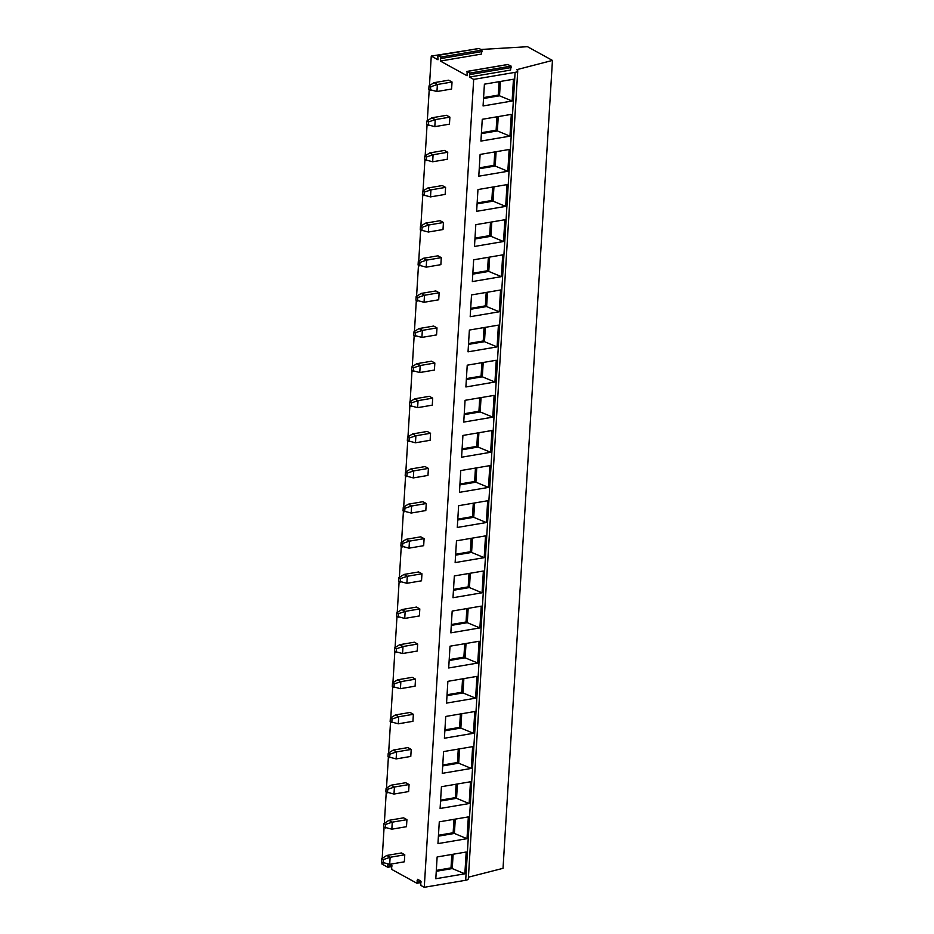 <?xml version="1.0" encoding="UTF-8"?>
<svg xmlns="http://www.w3.org/2000/svg" width="934" height="934" viewBox="0 0 934 934"><rect width="100%" height="100%" fill="white"/><g stroke="black" fill="none" stroke-linecap="round" stroke-linejoin="round"><path stroke-width="1.4" d="M390.214 864.219L391.486 864.919L391.813 869.461L416.809 883.202L417.65 879.303L420.592 880.925L420.919 885.455L424.269 887.3L465.681 880.272A5.966 1.985 3.5 0 0 468.319 878.801L517.728 70.891A5.966 1.985 3.5 0 0 516.712 69.688L552.449 60.418L527.488 46.7L480.905 49.49M468.413 877.178L503.029 868.328L552.449 60.418M381.948 862.374L381.854 863.985L387.692 867.196L387.937 863.973M382.193 858.369L384.096 827.244M384.341 823.251L386.244 792.125M386.489 788.121L388.392 756.995M388.637 752.991L390.54 721.865M390.786 717.861L392.689 686.735M392.934 682.742L394.837 651.617M395.082 647.612L396.985 616.487M397.23 612.482L399.133 581.357M399.378 577.364L401.281 546.238M401.527 542.234L403.43 511.108M403.675 507.104L405.578 475.978M405.823 471.974L407.738 440.848M407.971 436.855L409.886 405.73M410.119 401.725L412.034 370.6M412.279 366.595L414.182 335.469M414.427 331.477L416.331 300.351M416.576 296.347L418.479 265.221M418.724 261.216L420.627 230.091M420.872 226.086L422.775 194.972M423.02 190.968L424.923 159.842M425.168 155.838L427.072 124.712M427.317 120.708L429.22 89.582M429.465 85.589L431.263 56.063L437.988 59.764L437.766 55.433L478.687 48.556M424.269 887.3L473.69 79.39L469.463 77.067L469.989 73.074L467.082 71.474L467.093 75.759L440.358 61.06L440.871 57.067L437.964 55.468M452.033 82.005L451.601 89.034L436.96 91.52L428.823 89.372L429.033 85.858L434.053 82.671L448.705 80.184L452.033 82.005L437.381 84.492L436.96 91.52M431.905 117.789L446.557 115.302L449.884 117.135L449.452 124.164L434.812 126.65L426.675 124.491L426.885 120.988L431.905 117.789L435.232 119.622L434.812 126.65M429.757 152.919L444.409 150.432L447.736 152.265L447.304 159.282L432.664 161.769L424.526 159.621L424.737 156.106L429.757 152.919L433.084 154.752L432.664 161.769M427.609 188.049L442.261 185.562L445.588 187.384L445.156 194.412L430.516 196.899L422.378 194.751L422.588 191.237L427.609 188.049L430.936 189.871L430.516 196.899M425.46 223.168L440.112 220.681L443.44 222.514L443.008 229.542L428.367 232.029L420.23 229.881L420.44 226.367L425.46 223.168L428.788 225.001L428.367 232.029M423.312 258.298L437.964 255.811L441.292 257.644L440.86 264.661L426.208 267.159L418.082 264.999L418.292 261.485L423.312 258.298L426.64 260.131L426.208 267.159M421.164 293.428L435.816 290.941L439.143 292.762L438.711 299.791L424.059 302.277L415.934 300.129L416.144 296.615L421.164 293.428L424.491 295.261L424.059 302.277M419.016 328.558L433.668 326.059L436.995 327.892L436.563 334.921L421.911 337.407L413.785 335.259L413.995 331.745L419.016 328.558L422.343 330.379L421.911 337.407M416.868 363.676L431.52 361.189L434.847 363.022L434.415 370.051L419.763 372.538L411.637 370.378L411.847 366.875L416.868 363.676L420.195 365.509L419.763 372.538M414.719 398.806L429.371 396.32L432.699 398.153L432.267 405.169L417.615 407.656L409.489 405.508L409.699 401.994L414.719 398.806L418.047 400.639L417.615 407.656M412.571 433.936L427.223 431.45L430.551 433.271L430.119 440.299L415.467 442.786L407.341 440.638L407.551 437.124L412.571 433.936L415.899 435.758L415.467 442.786M410.423 469.055L425.075 466.568L428.402 468.401L427.97 475.429L413.318 477.916L405.181 475.768L405.403 472.254L410.423 469.055L413.75 470.888L413.318 477.916M408.275 504.185L422.927 501.698L426.254 503.531L425.822 510.548L411.17 513.046L403.033 510.886L403.254 507.372L408.275 504.185L411.602 506.018L411.17 513.046M406.127 539.315L420.779 536.828L424.106 538.649L423.674 545.678L409.022 548.165L400.884 546.016L401.106 542.502L406.127 539.315L409.454 541.136L409.022 548.165M403.978 574.445L418.63 571.947L421.958 573.78L421.526 580.808L406.874 583.295L398.736 581.146L398.958 577.632L403.978 574.445L407.306 576.266L406.874 583.295M401.83 609.563L416.482 607.077L419.81 608.91L419.378 615.938L404.726 618.425L396.588 616.265L396.81 612.751L401.83 609.563L405.158 611.396L404.726 618.425M399.682 644.694L414.334 642.207L417.661 644.028L417.229 651.056L402.577 653.543L394.44 651.395L394.662 647.881L399.682 644.694L403.009 646.526L402.577 653.543M397.534 679.824L412.186 677.337L415.513 679.158L415.081 686.186L400.429 688.673L392.292 686.525L392.513 683.011L397.534 679.824L400.861 681.645L400.429 688.673M395.386 714.942L410.038 712.455L413.365 714.288L412.933 721.317L398.281 723.803L390.143 721.643L390.365 718.141L395.386 714.942L398.713 716.775L398.281 723.803M393.237 750.072L407.889 747.585L411.217 749.418L410.785 756.435L396.133 758.922L387.995 756.774L388.217 753.259L393.237 750.072L396.565 751.905L396.133 758.922M391.089 785.202L405.741 782.715L409.069 784.537L408.637 791.565L393.985 794.052L385.847 791.904L386.069 788.389L391.089 785.202L394.417 787.023L393.985 794.052M388.941 820.332L403.593 817.834L406.92 819.667L406.488 826.695L391.836 829.182L383.699 827.034L383.921 823.519L388.941 820.332L392.268 822.154L391.836 829.182M386.793 855.451L401.445 852.964L404.772 854.797L404.34 861.813L389.688 864.312L381.551 862.152L381.772 858.638L386.793 855.451L390.12 857.284L389.688 864.312M468.238 50.249L431.263 56.063M473.69 79.39L515.101 72.35A5.966 1.985 3.5 0 0 517.728 70.891M513.455 79.238L512.124 101.012L483.076 105.951L484.407 84.177L513.455 79.238M511.307 114.368L509.976 136.142L480.928 141.081L482.259 119.295L511.307 114.368M509.158 149.487L507.827 171.272L478.78 176.199L480.111 154.425L509.158 149.487M507.01 184.617L505.679 206.391L476.632 211.329L477.963 189.555L507.01 184.617M504.862 219.747L503.531 241.521L474.484 246.459L475.815 224.674L504.862 219.747M502.714 254.865L501.383 276.651L472.335 281.578L473.666 259.804L502.714 254.865M500.566 289.995L499.235 311.781L470.187 316.708L471.518 294.934L500.566 289.995M498.417 325.125L497.086 346.899L468.039 351.838L469.37 330.052L498.417 325.125M496.269 360.255L494.938 382.029L465.891 386.968L467.222 365.182L496.269 360.255M494.121 395.374L492.79 417.159L463.743 422.086L465.074 400.312L494.121 395.374M491.973 430.504L490.642 452.278L461.583 457.216L462.925 435.442L491.973 430.504M489.825 465.634L488.494 487.408L459.435 492.346L460.777 470.561L489.825 465.634M487.676 500.752L486.345 522.538L457.286 527.465L458.629 505.691L487.676 500.752M485.528 535.882L484.197 557.656L455.138 562.595L456.481 540.821L485.528 535.882M483.38 571.013L482.049 592.786L452.99 597.725L454.333 575.939L483.38 571.013M481.232 606.131L479.901 627.917L450.842 632.855L452.173 611.069L481.232 606.131M479.084 641.261L477.753 663.047L448.694 667.973L450.025 646.2L479.084 641.261M476.935 676.391L475.604 698.165L446.545 703.104L447.876 681.33L476.935 676.391M474.787 711.521L473.456 733.295L444.397 738.234L445.728 716.448L474.787 711.521M472.639 746.64L471.308 768.425L442.249 773.352L443.58 751.578L472.639 746.64M470.491 781.77L469.148 803.544L440.101 808.482L441.432 786.708L470.491 781.77M468.343 816.9L467 838.674L437.953 843.612L439.284 821.827L468.343 816.9M466.194 852.018L464.852 873.804L435.804 878.731L437.135 856.957L466.194 852.018M469.463 77.067L510.571 70.085L511.096 66.092L507.804 64.551M440.358 61.06L481.454 54.079L481.979 50.086L479.072 48.486M500.391 81.456L499.515 95.793L498.266 95.105L499.083 81.678M512.124 101.012L499.515 95.793L483.532 98.502M483.578 97.603L498.266 95.105M498.242 116.587L497.367 130.912L496.117 130.235L496.935 116.808M509.976 136.142L497.367 130.912L481.384 133.632M481.43 132.721L496.117 130.235M496.094 151.705L495.218 166.042L493.969 165.353L494.786 151.927M507.827 171.272L495.218 166.042L479.235 168.762M479.282 167.851L493.969 165.353M493.946 186.835L493.07 201.172L491.821 200.483L492.638 187.057M505.679 206.391L493.07 201.172L477.087 203.881M477.134 202.982L491.821 200.483M491.798 221.965L490.922 236.302L489.673 235.613L490.49 222.187M503.531 241.521L490.922 236.302L474.939 239.011M474.986 238.1L489.673 235.613M489.649 257.083L488.774 271.42L487.525 270.743L488.342 257.305M501.383 276.651L488.774 271.42L472.791 274.141M472.837 273.23L487.525 270.743M487.501 292.214L486.626 306.55L485.376 305.862L486.194 292.435M499.235 311.781L486.626 306.55L470.643 309.271M470.689 308.36L485.376 305.862M485.353 327.344L484.477 341.681L483.228 340.992L484.046 327.565M497.086 346.899L484.477 341.681L468.494 344.389M468.541 343.49L483.228 340.992M483.205 362.474L482.329 376.799L481.08 376.122L481.897 362.696M494.938 382.029L482.329 376.799L466.346 379.519M466.393 378.609L481.08 376.122M481.057 397.592L480.181 411.929L478.932 411.24L479.749 397.814M492.79 417.159L480.181 411.929L464.198 414.649M464.245 413.739L478.932 411.24M478.909 432.722L478.033 447.059L476.784 446.37L477.601 432.944M490.642 452.278L478.033 447.059L462.038 449.768M462.096 448.869L476.784 446.37M476.76 467.852L475.885 482.189L474.635 481.5L475.453 468.074M488.494 487.408L475.885 482.189L459.89 484.898M459.948 483.987L474.635 481.5M474.612 502.971L473.736 517.308L472.487 516.63L473.304 503.192M486.345 522.538L473.736 517.308L457.742 520.028M457.8 519.117L472.487 516.63M472.464 538.101L471.588 552.438L470.339 551.749L471.156 538.323M484.197 557.656L471.588 552.438L455.594 555.158M455.652 554.247L470.339 551.749M470.316 573.231L469.44 587.568L468.191 586.879L469.008 573.453M482.049 592.786L469.44 587.568L453.445 590.276M453.504 589.377L468.191 586.879M468.168 608.361L467.292 622.686L466.043 622.009L466.86 608.583M479.901 627.917L467.292 622.686L451.297 625.406M451.356 624.496L466.043 622.009M466.019 643.479L465.144 657.816L463.894 657.127L464.712 643.701M477.753 663.047L465.144 657.816L449.149 660.536M449.207 659.626L463.894 657.127M463.871 678.609L462.995 692.946L461.746 692.257L462.563 678.831M475.604 698.165L462.995 692.946L447.001 695.655M447.059 694.756L461.746 692.257M461.723 713.739L460.847 728.065L459.598 727.388L460.415 713.961M473.456 733.295L460.847 728.065L444.853 730.785M444.911 729.874L459.598 727.388M459.575 748.858L458.699 763.195L457.45 762.506L458.267 749.08M471.308 768.425L458.699 763.195L442.704 765.915M442.763 765.004L457.45 762.506M457.427 783.988L456.551 798.325L455.302 797.636L456.119 784.21M469.148 803.544L456.551 798.325L440.556 801.033M440.614 800.134L455.302 797.636M455.278 819.118L454.391 833.455L453.153 832.766L453.971 819.34M467 838.674L454.391 833.455L438.408 836.163M438.466 835.253L453.153 832.766M453.13 854.248L452.243 868.573L451.005 867.896L451.822 854.458M464.852 873.804L452.243 868.573L436.26 871.294M436.318 870.383L451.005 867.896M434.053 82.671L437.381 84.492L430.702 86.769L430.481 90.283M430.702 86.769L429.033 85.858M449.884 117.135L435.232 119.622L428.554 121.899L428.332 125.413M428.554 121.899L426.885 120.988M447.736 152.265L433.084 154.752L426.406 157.029L426.184 160.531M426.406 157.029L424.737 156.106M445.588 187.384L430.936 189.871L424.258 192.147L424.036 195.661M424.258 192.147L422.588 191.237M443.44 222.514L428.788 225.001L422.11 227.277L421.888 230.791M422.11 227.277L420.44 226.367M441.292 257.644L426.64 260.131L419.961 262.407L419.74 265.921M419.961 262.407L418.292 261.485M439.143 292.762L424.491 295.261L417.802 297.526L417.591 301.04M417.802 297.526L416.144 296.615M436.995 327.892L422.343 330.379L415.653 332.656L415.443 336.17M415.653 332.656L413.995 331.745M434.847 363.022L420.195 365.509L413.505 367.786L413.295 371.3M413.505 367.786L411.847 366.875M432.699 398.153L418.047 400.639L411.357 402.916L411.147 406.418M411.357 402.916L409.699 401.994M430.551 433.271L415.899 435.758L409.209 438.034L408.999 441.548M409.209 438.034L407.551 437.124M428.402 468.401L413.75 470.888L407.061 473.164L406.85 476.679M407.061 473.164L405.403 472.254M426.254 503.531L411.602 506.018L404.912 508.294L404.702 511.809M404.912 508.294L403.254 507.372M424.106 538.649L409.454 541.136L402.764 543.413L402.554 546.927M402.764 543.413L401.106 542.502M421.958 573.78L407.306 576.266L400.616 578.543L400.406 582.057M400.616 578.543L398.958 577.632M419.81 608.91L405.158 611.396L398.468 613.673L398.258 617.187M398.468 613.673L396.81 612.751M417.661 644.028L403.009 646.526L396.32 648.803L396.109 652.306M396.32 648.803L394.662 647.881M415.513 679.158L400.861 681.645L394.171 683.921L393.961 687.436M394.171 683.921L392.513 683.011M413.365 714.288L398.713 716.775L392.023 719.052L391.813 722.566M392.023 719.052L390.365 718.141M411.217 749.418L396.565 751.905L389.875 754.182L389.665 757.696M389.875 754.182L388.217 753.259M409.069 784.537L394.417 787.023L387.727 789.3L387.517 792.814M387.727 789.3L386.069 788.389M406.92 819.667L392.268 822.154L385.579 824.43L385.368 827.944M385.579 824.43L383.921 823.519M404.772 854.797L390.12 857.284L383.43 859.56L383.22 863.074M383.43 859.56L381.772 858.638M421.024 881.591L417.381 882.21M417.078 880.295L418.887 879.98M387.96 864.289L388.824 864.137M391.918 865.584L388.275 866.203M465.681 880.272L515.101 72.35M441.268 58.492L482.364 51.51M440.871 57.067L481.979 50.086M470.374 74.486L511.482 67.505M469.989 73.074L511.096 66.092M467.082 71.474L508.178 64.493M420.977 882.572L417.031 883.237M391.871 866.565L387.914 867.242M478.873 48.451L437.766 55.433M507.979 64.446L466.883 71.428"/></g></svg>
